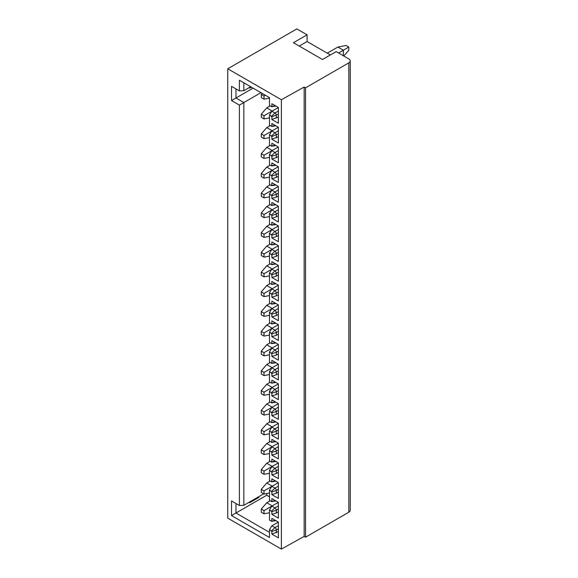 <?xml version="1.0" encoding="UTF-8"?>
<svg xmlns="http://www.w3.org/2000/svg" width="578" height="578" viewBox="0 0 578 578"><rect width="100%" height="100%" fill="white"/><g stroke="black" fill="none" stroke-linecap="round" stroke-linejoin="round"><path stroke-width="0.87" d="M281.385 549.1L281.385 99.741L227.761 68.782L227.761 518.141L281.385 549.1L304.165 536.398L304.165 87.04L281.385 99.741M269.485 137.622L264.009 138.669L264.009 135.512L271.877 130.975L269.485 134.725L269.485 144.991L271.725 146.22L271.877 143.214L278.372 146.964L278.372 162.758L271.877 159.008L271.877 156.241L269.485 154.471L269.485 164.737L271.725 165.965L271.877 162.96L278.372 166.71L278.372 182.504L271.877 178.754L271.877 175.987L269.485 174.209L269.485 184.476L271.725 185.704L271.877 182.699L278.372 186.448L278.372 202.249L271.877 198.492L271.877 195.732L269.485 193.955L269.485 204.222L271.725 205.45L271.877 202.445L278.372 206.194L278.372 221.988L271.877 218.238L271.877 215.471L269.485 213.694L269.485 223.961L271.725 225.196L271.877 222.19L278.372 225.94L278.372 241.734L271.877 237.984L271.877 235.217L269.485 233.44L269.485 243.706L271.725 244.935L271.877 241.929L278.372 245.679L278.372 261.473L271.877 257.723L271.877 254.963L269.485 253.186L269.485 263.452L271.725 264.681L271.877 261.675L278.372 265.425L278.372 281.219L271.877 277.469L271.877 274.702L269.485 272.924L269.485 283.191L271.725 284.427L271.877 281.414L278.372 285.171L278.372 300.965L271.877 297.215L271.877 294.448L269.485 292.67L269.485 302.937L271.725 304.165L271.877 301.16L278.372 304.909L278.372 320.703L271.877 316.954L271.877 314.194L269.485 312.416L269.485 322.683L271.725 323.911L271.877 320.906L278.372 324.655L278.372 340.449L271.877 336.699L271.877 333.932L269.485 332.155L269.485 342.422L271.725 343.657L271.877 340.644L278.372 344.401L278.372 360.195L271.877 356.445L271.877 353.678L269.485 351.901L269.485 362.168L271.725 363.396L271.877 360.39L278.372 364.14L278.372 379.934L271.877 376.184L271.877 373.424L269.485 371.647L269.485 381.914L271.725 383.142L271.877 380.136L278.372 383.886L278.372 399.68L271.877 395.93L271.877 393.163L269.485 391.385L269.485 401.652L271.725 402.888L271.877 399.875L278.372 403.632L278.372 419.426L271.877 415.669L271.877 412.909L269.485 411.131L269.485 421.398L271.725 422.626L271.877 419.621L278.372 423.371L278.372 439.164L271.877 435.415L271.877 432.655L269.485 430.877L269.485 441.144L271.725 442.372L271.877 439.367L278.372 443.116L278.372 458.91L271.877 455.161L271.877 452.393L269.485 450.616L269.485 460.883L271.725 462.118L271.877 459.105L278.372 462.862L278.372 478.656L271.877 474.899L271.877 472.139L269.485 470.362L269.485 480.629L271.725 481.857L271.877 478.851L278.372 482.601L278.372 498.395L271.877 494.645L271.877 491.885L269.485 490.108L269.485 500.375L271.725 501.603L271.877 498.597L278.372 502.347L278.372 518.141L271.877 514.391L271.877 511.624L269.485 509.847L269.485 520.113L271.725 521.349L271.877 518.336L278.372 522.086L278.372 537.887L271.877 534.13L271.877 531.37L269.485 529.592L269.485 537.489L231.525 515.576L231.525 500.967L239.393 505.504L239.393 105.109L231.525 100.565L231.525 86.353L239.393 90.891L239.393 80.234L269.485 97.603L269.485 105.507L271.725 106.735L275.706 106.077A1.951 1.127 60 0 0 275.865 106.027M269.485 134.725L271.877 136.502L271.877 139.262L278.372 136.697M275.2 125.39L271.877 126.329L271.877 123.468L278.372 127.218L278.372 143.019L271.877 139.262M271.877 126.329L269.485 125.245L269.485 114.979L271.877 116.756L271.877 119.523L278.372 116.951M275.2 105.644L271.877 106.59L271.877 103.729L278.372 107.479L278.372 123.273L271.877 119.523M304.165 87.04L305.552 87.834L305.552 537.2L304.165 536.398M330.356 54.961L307.099 41.537L307.099 34.825L293.422 42.721L322.488 59.505L336.165 51.608L348.823 58.913A4.834 2.789 180 0 1 350.239 60.885A4.834 2.789 180 0 1 348.823 62.858L348.823 512.216L305.552 537.2M348.823 62.858L305.552 87.834M348.823 512.216A4.834 2.789 0 0 0 350.239 510.244L350.239 60.885M307.099 34.825L296.839 28.9L227.761 68.782M249.653 501.95L249.653 502.744L258.886 497.412L258.2 497.015M258.886 497.412L258.886 496.618M269.485 496.82L266.747 495.238L235.969 513.011L235.969 503.532M266.747 495.238L266.747 493.525M269.485 532.352L235.969 513.011L231.525 515.576M278.372 522.086L271.877 525.843L269.485 529.592M272.216 505.902L266.747 502.744L270.164 500.765M269.485 512.744L264.009 513.799L264.009 510.641L278.372 502.347M266.747 502.744L261.278 509.059L261.278 512.216L264.009 513.799M264.009 510.641L261.278 509.059M272.216 486.156L266.747 482.998L270.164 481.026M269.485 492.998L264.009 494.053L264.009 490.895L271.877 486.351L269.485 490.108M266.747 482.998L261.278 489.313L261.278 492.478L264.009 494.053M264.009 490.895L261.278 489.313M272.216 466.41L266.747 463.253L270.164 461.28M269.485 473.259L264.009 474.307L264.009 471.149L271.877 466.612L269.485 470.362M266.747 463.253L261.278 469.574L261.278 472.732L264.009 474.307M264.009 471.149L261.278 469.574M272.216 446.671L266.747 443.514L270.164 441.534M269.485 453.513L264.009 454.568L264.009 451.411L271.877 446.866L269.485 450.616M266.747 443.514L261.278 449.829L261.278 452.986L264.009 454.568M264.009 451.411L261.278 449.829M272.216 426.925L266.747 423.768L270.164 421.796M269.485 433.767L264.009 434.822L264.009 431.665L271.877 427.12L269.485 430.877M266.747 423.768L261.278 430.083L261.278 433.247L264.009 434.822M264.009 431.665L261.278 430.083M272.216 407.179L266.747 404.022L270.164 402.05M269.485 414.029L264.009 415.083L264.009 411.919L271.877 407.382L269.485 411.131M266.747 404.022L261.278 410.344L261.278 413.501L264.009 415.083M264.009 411.919L261.278 410.344M272.216 387.441L266.747 384.283L270.164 382.304M269.485 394.283L264.009 395.338L264.009 392.18L271.877 387.636L269.485 391.385M266.747 384.283L261.278 390.598L261.278 393.755L264.009 395.338M264.009 392.18L261.278 390.598M272.216 367.695L266.747 364.537L270.164 362.565M269.485 374.544L264.009 375.592L264.009 372.434L271.877 367.897L269.485 371.647M266.747 364.537L261.278 370.852L261.278 374.017L264.009 375.592M264.009 372.434L261.278 370.852M272.216 347.956L266.747 344.791L270.164 342.819M269.485 354.798L264.009 355.853L264.009 352.688L271.877 348.151L269.485 351.901M266.747 344.791L261.278 351.113L261.278 354.271L264.009 355.853M264.009 352.688L261.278 351.113M272.216 328.21L266.747 325.053L270.164 323.073M269.485 335.052L264.009 336.107L264.009 332.95L271.877 328.405L269.485 332.155M266.747 325.053L261.278 331.367L261.278 334.525L264.009 336.107M264.009 332.95L261.278 331.367M272.216 308.464L266.747 305.307L270.164 303.334M269.485 315.313L264.009 316.361L264.009 313.204L271.877 308.666L269.485 312.416M266.747 305.307L261.278 311.621L261.278 314.786L264.009 316.361M264.009 313.204L261.278 311.621M272.216 288.725L266.747 285.561L270.164 283.588M269.485 295.568L264.009 296.622L264.009 293.458L271.877 288.921L269.485 292.67M266.747 285.561L261.278 291.883L261.278 295.04L264.009 296.622M264.009 293.458L261.278 291.883M272.216 268.98L266.747 265.822L270.164 263.843M269.485 275.822L264.009 276.876L264.009 273.719L271.877 269.175L269.485 272.924M266.747 265.822L261.278 272.137L261.278 275.294L264.009 276.876M264.009 273.719L261.278 272.137M272.216 249.234L266.747 246.076L270.164 244.104M269.485 256.083L264.009 257.131L264.009 253.973L271.877 249.436L269.485 253.186M266.747 246.076L261.278 252.398L261.278 255.555L264.009 257.131M264.009 253.973L261.278 252.398M272.216 229.495L266.747 226.33L270.164 224.358M269.485 236.337L264.009 237.392L264.009 234.227L271.877 229.69L269.485 233.44M266.747 226.33L261.278 232.652L261.278 235.81L264.009 237.392M264.009 234.227L261.278 232.652M272.216 209.749L266.747 206.592L270.164 204.612M269.485 216.591L264.009 217.646L264.009 214.489L271.877 209.944L269.485 213.694M266.747 206.592L261.278 212.906L261.278 216.064L264.009 217.646M264.009 214.489L261.278 212.906M272.216 190.003L266.747 186.846L270.164 184.873M269.485 196.852L264.009 197.9L264.009 194.743L271.877 190.205L269.485 193.955M266.747 186.846L261.278 193.168L261.278 196.325L264.009 197.9M264.009 194.743L261.278 193.168M272.216 170.264L266.747 167.1L270.164 165.127M269.485 177.106L264.009 178.161L264.009 175.004L271.877 170.459L269.485 174.209M266.747 167.1L261.278 173.422L261.278 176.579L264.009 178.161M264.009 175.004L261.278 173.422M272.216 150.518L266.747 147.361L270.164 145.389M269.485 157.361L264.009 158.415L264.009 155.258L271.877 150.714L269.485 154.471M266.747 147.361L261.278 153.676L261.278 156.833L264.009 158.415M264.009 155.258L261.278 153.676M272.216 130.773L266.747 127.615L270.164 125.643M266.747 127.615L261.278 133.937L261.278 137.094L264.009 138.669M264.009 135.512L261.278 133.937M270.164 105.897L266.747 107.876L272.216 111.034M269.485 114.979L271.877 111.229L264.009 115.773L264.009 118.931L269.485 117.876M264.009 118.931L261.278 117.348L261.278 114.191L266.747 107.876M261.278 114.191L264.009 115.773M265.381 95.24L264.009 96.027L264.009 99.185L269.485 98.13M264.009 99.185L261.278 97.61L261.278 94.445L262.188 93.398M261.278 94.445L264.009 96.027M269.485 509.847L271.877 506.097L274.955 507.874A1.936 1.12 60 0 1 276.32 510.244L271.877 511.624M275.865 520.641A1.951 1.127 60 0 1 275.706 520.684L271.725 521.349M271.877 521.197L275.2 520.258M271.877 534.13L278.372 531.565M276.32 532.75L276.32 529.99L271.877 531.37M271.537 530.777L274.955 527.62A1.936 1.12 60 0 1 276.32 529.99L278.372 528.805M278.372 525.64L274.955 527.62L271.877 525.843M239.393 505.504L243.837 505.309L263.669 493.858M260.938 92.668L243.837 102.544L243.837 505.309M243.837 82.799L243.837 90.695L250.679 86.751M278.372 107.479L271.877 111.229L274.955 113.006A1.936 1.12 60 0 1 276.32 115.376L276.32 118.136M275.865 125.773A1.951 1.127 60 0 1 275.706 125.816L271.725 126.481M278.372 127.218L271.877 130.975L274.955 132.752A1.936 1.12 60 0 1 276.32 135.122L276.32 137.882M275.865 145.519A1.951 1.127 60 0 1 275.706 145.562L271.725 146.22M271.877 146.075L275.2 145.129M271.877 159.008L276.32 157.628L276.32 154.861L271.877 156.241M278.372 156.443L276.32 157.628M271.537 155.648L274.955 152.491A1.936 1.12 60 0 1 276.32 154.861L278.372 153.676M278.372 150.518L274.955 152.491L271.877 150.714L278.372 146.964M275.865 165.257A1.951 1.127 60 0 1 275.706 165.308L271.725 165.965M271.877 165.821L275.2 164.875M271.877 178.754L276.32 177.367L276.32 174.607L271.877 175.987M278.372 176.182L276.32 177.367M271.537 175.394L274.955 172.237A1.936 1.12 60 0 1 276.32 174.607L278.372 173.422M278.372 170.264L274.955 172.237L271.877 170.459L278.372 166.71M275.865 185.003A1.951 1.127 60 0 1 275.706 185.047L271.725 185.704M271.877 185.56L275.2 184.62M271.877 198.492L276.32 197.112L276.32 194.345L271.877 195.732M278.372 195.928L276.32 197.112M271.537 195.14L274.955 191.983A1.936 1.12 60 0 1 276.32 194.345L278.372 193.168M278.372 190.003L274.955 191.983L271.877 190.205L278.372 186.448M275.865 204.749A1.951 1.127 60 0 1 275.706 204.793L271.725 205.45M271.877 205.306L275.2 204.359M271.877 218.238L276.32 216.858L276.32 214.091L271.877 215.471M278.372 215.673L276.32 216.858M271.537 214.879L274.955 211.721A1.936 1.12 60 0 1 276.32 214.091L278.372 212.906M278.372 209.749L274.955 211.721L271.877 209.944L278.372 206.194M275.865 224.488A1.951 1.127 60 0 1 275.706 224.539L271.725 225.196M271.877 225.044L275.2 224.105M271.877 237.984L276.32 236.597L276.32 233.837L271.877 235.217M278.372 235.412L276.32 236.597M271.537 234.625L274.955 231.467A1.936 1.12 60 0 1 276.32 233.837L278.372 232.652M278.372 229.495L274.955 231.467L271.877 229.69L278.372 225.94M275.865 244.234A1.951 1.127 60 0 1 275.706 244.277L271.725 244.935M271.877 244.79L275.2 243.844M271.877 257.723L276.32 256.343L276.32 253.576L271.877 254.963M278.372 255.158L276.32 256.343M271.537 254.371L274.955 251.213A1.936 1.12 60 0 1 276.32 253.576L278.372 252.391M278.372 249.234L274.955 251.213L271.877 249.436L278.372 245.679M275.865 263.973A1.951 1.127 60 0 1 275.706 264.023L271.725 264.681M271.877 264.536L275.2 263.59M271.877 277.469L276.32 276.089L276.32 273.322L271.877 274.702M278.372 274.904L276.32 276.089M271.537 274.109L274.955 270.952A1.936 1.12 60 0 1 276.32 273.322L278.372 272.137M278.372 268.98L274.955 270.952L271.877 269.175L278.372 265.425M275.865 283.719A1.951 1.127 60 0 1 275.706 283.769L271.725 284.427M271.877 284.275L275.2 283.336M271.877 297.215L276.32 295.828L276.32 293.068L271.877 294.448M278.372 294.643L276.32 295.828M271.537 293.855L274.955 290.698A1.936 1.12 60 0 1 276.32 293.068L278.372 291.883M278.372 288.725L274.955 290.698L271.877 288.921L278.372 285.171M275.865 303.464A1.951 1.127 60 0 1 275.706 303.508L271.725 304.165M271.877 304.021L275.2 303.074M271.877 316.954L276.32 315.574L276.32 312.806L271.877 314.194M278.372 314.389L276.32 315.574M271.537 313.601L274.955 310.437A1.936 1.12 60 0 1 276.32 312.806L278.372 311.621M278.372 308.464L274.955 310.437L271.877 308.666L278.372 304.909M275.865 323.203A1.951 1.127 60 0 1 275.706 323.254L271.725 323.911M271.877 323.767L275.2 322.82M271.877 336.699L276.32 335.319L276.32 332.552L271.877 333.932M278.372 334.135L276.32 335.319M271.537 333.34L274.955 330.183A1.936 1.12 60 0 1 276.32 332.552L278.372 331.367M278.372 328.21L274.955 330.183L271.877 328.405L278.372 324.655M275.865 342.949A1.951 1.127 60 0 1 275.706 343L271.725 343.657M271.877 343.505L275.2 342.566M271.877 356.445L276.32 355.058L276.32 352.298L271.877 353.678M278.372 353.873L276.32 355.058M271.537 353.086L274.955 349.928A1.936 1.12 60 0 1 276.32 352.298L278.372 351.113M278.372 347.956L274.955 349.928L271.877 348.151L278.372 344.401M275.865 362.695A1.951 1.127 60 0 1 275.706 362.738L271.725 363.396M271.877 363.251L275.2 362.305M271.877 376.184L276.32 374.804L276.32 372.037L271.877 373.424M278.372 373.619L276.32 374.804M271.537 372.832L274.955 369.667A1.936 1.12 60 0 1 276.32 372.037L278.372 370.852M278.372 367.695L274.955 369.667L271.877 367.89L278.372 364.14M275.865 382.434A1.951 1.127 60 0 1 275.706 382.484L271.725 383.142M271.877 382.997L275.2 382.051M271.877 395.93L276.32 394.55L276.32 391.783L271.877 393.163M278.372 393.365L276.32 394.55M271.537 392.57L274.955 389.413A1.936 1.12 60 0 1 276.32 391.783L278.372 390.598M278.372 387.441L274.955 389.413L271.877 387.636L278.372 383.886M275.865 402.18A1.951 1.127 60 0 1 275.706 402.23L271.725 402.888M271.877 402.736L275.2 401.797M271.877 415.669L276.32 414.289L276.32 411.529L271.877 412.909M278.372 413.104L276.32 414.289M271.537 412.316L274.955 409.159A1.936 1.12 60 0 1 276.32 411.529L278.372 410.344M278.372 407.179L274.955 409.159L271.877 407.382L278.372 403.632M275.865 421.926A1.951 1.127 60 0 1 275.706 421.969L271.725 422.626M271.877 422.482L275.2 421.535M271.877 435.415L276.32 434.035L276.32 431.267L271.877 432.655M278.372 432.85L276.32 434.035M271.537 432.062L274.955 428.898A1.936 1.12 60 0 1 276.32 431.267L278.372 430.083M278.372 426.925L274.955 428.898L271.877 427.12L278.372 423.371M275.865 441.664A1.951 1.127 60 0 1 275.706 441.715L271.725 442.372M271.877 442.228L275.2 441.281M271.877 455.161L276.32 453.781L276.32 451.013L271.877 452.393M278.372 452.596L276.32 453.781M271.537 451.801L274.955 448.644A1.936 1.12 60 0 1 276.32 451.013L278.372 449.829M278.372 446.671L274.955 448.644L271.877 446.866L278.372 443.116M275.865 461.41A1.951 1.127 60 0 1 275.706 461.461L271.725 462.118M271.877 461.966L275.2 461.027M271.877 474.899L276.32 473.519L276.32 470.759L271.877 472.139M278.372 472.334L276.32 473.519M271.537 471.547L274.955 468.39A1.936 1.12 60 0 1 276.32 470.759L278.372 469.574M278.372 466.41L274.955 468.39L271.877 466.612L278.372 462.862M275.865 481.156A1.951 1.127 60 0 1 275.706 481.199L271.725 481.857M271.877 481.712L275.2 480.766M271.877 494.645L276.32 493.265L276.32 490.498L271.877 491.885M278.372 492.08L276.32 493.265M271.537 491.293L274.955 488.128A1.936 1.12 60 0 1 276.32 490.498L278.372 489.313M278.372 486.156L274.955 488.128L271.877 486.351L278.372 482.601M275.865 500.895A1.951 1.127 60 0 1 275.706 500.945L271.725 501.603M271.877 501.458L275.2 500.512M271.877 514.391L276.32 513.004L276.32 510.244L278.372 509.059M278.372 511.826L276.32 513.004M243.837 90.695L239.393 90.891M231.525 100.565L235.969 98L235.969 88.918M239.393 105.109L243.837 102.544L235.969 98L253.07 88.131M251.358 87.141L249.653 88.131L249.653 87.343M343.346 55.748L343.346 50.221L338.564 52.988M343.802 56.015L348.823 50.221L348.823 47.064L343.346 50.221L337.877 47.064L327.278 53.183M348.823 47.064L346.085 45.481L337.877 47.064M299.238 46.074L307.099 41.537M278.372 114.191L271.877 116.756M271.537 116.164L274.955 113.006L278.372 111.034M278.372 133.937L271.877 136.502M271.537 135.909L274.955 132.752L278.372 130.773M271.537 511.031L274.955 507.874L278.372 505.902"/></g></svg>
